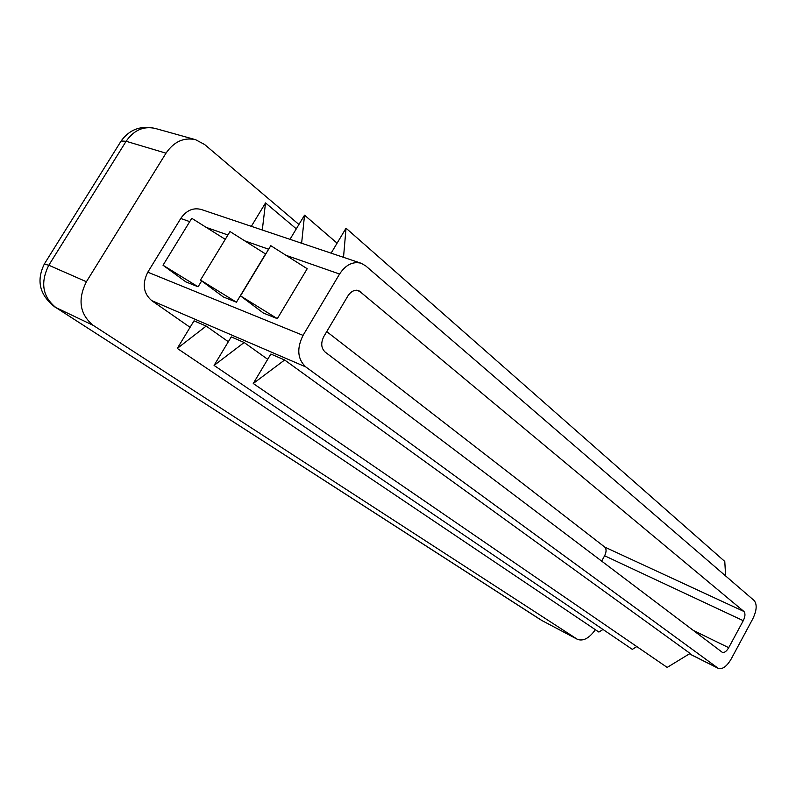 <?xml version="1.0" encoding="UTF-8"?>
<svg xmlns="http://www.w3.org/2000/svg" width="796" height="796" viewBox="0 0 796 796"><rect width="100%" height="100%" fill="white"/><g stroke="black" fill="none" stroke-linecap="round" stroke-linejoin="round"><path stroke-width="1.19" d="M752.777 618.86L731.146 659.068C726.748 666.491 722.45 669.595 718.281 668.361L305.773 366.926C297.475 359.095 296.57 348.578 303.057 335.375L339.564 274.043C345.723 264.769 352.907 261.178 361.135 263.257L365.722 265.894L754.13 600.512C757.235 604.373 756.777 610.492 752.777 618.86M728.708 647.685C726.519 651.387 724.37 652.929 722.29 652.322L325.116 352.051C321.087 348.121 320.679 342.907 323.882 336.41L347.862 296.003C350.976 291.296 354.608 289.495 358.767 290.6L743.912 611.467C745.494 613.388 745.285 616.452 743.265 620.681L728.708 647.685L693.197 630.362M240.491 295.883L270.789 245.685L307.206 268.73L277.316 318.659L263.386 313.057L240.491 295.883L277.316 318.659M326.728 331.614L604.771 547.091C606.542 549.001 606.492 551.897 604.622 555.777L601.647 561.14M190.085 327.325L151.658 300.59C143.32 293.246 142.026 283.774 147.797 272.182L180.752 218.482C186.354 210.373 193.199 207.378 201.288 209.497L361.135 263.257M200.493 280.063L230.004 231.556L265.556 253.964L236.432 302.211L223.387 296.968L200.493 280.063L236.432 302.211M201.667 280.928L198.095 286.799L185.846 281.874L163.011 265.227L198.095 286.799M228.333 341.723L206.174 326.081L177.279 348.419L194.015 320.828L206.174 326.081M253.247 383.503L667.187 667.416L690.082 653.426L284.64 359.991L253.247 383.503L270.859 354.031L284.64 359.991M267.705 359.314L244.163 342.499L214.074 365.414L231.238 336.907L244.163 342.499M595.368 629.696C589.199 638.273 583.209 641.486 577.398 639.317L93.251 325.375C79.739 314.281 77.461 299.734 86.406 281.734L166.006 153.17C173.956 141.618 183.826 137.131 195.617 139.708L204.642 144.534L298.928 224.482M636.81 646.581L632.322 649.367L214.074 365.414M296.311 228.84L265.536 202.92L251.337 226.333M262.282 230.014L265.536 202.92M337.086 243.158L304.54 215.169L289.993 239.327M301.624 243.248L304.54 215.169M725.634 575.966L724.778 561.449L346.031 228.193L331.116 253.168M343.514 257.337L346.031 228.193M603.01 629.467L598.89 632.064L177.279 348.419M225.268 239.347L191.766 218.303L163.011 265.227M604.622 555.777L743.265 620.681M356.439 290.212L360.817 291.784M604.771 547.091L743.912 611.467M151.658 300.59L305.773 366.926M147.797 272.182L303.057 335.375M180.752 218.482L189.737 221.626M206.244 227.397L227.915 234.979M244.83 240.899L268.65 249.238M285.973 255.297L339.564 274.043M689.455 653.805L717.753 668.033M577.398 639.317L541.957 620.562L576.881 639.019M540.554 619.746L55.949 307.604L541.957 620.562M93.251 325.375L55.949 307.604C42.536 296.719 40.158 282.59 48.805 265.237L44.258 264.133M120.803 141.519L121.121 141.001L126.116 141.28L48.805 265.237L86.406 281.734M166.006 153.17L126.116 141.28C133.857 130.146 143.569 125.858 155.24 128.435C140.872 125.231 129.499 129.42 121.121 141.001L44.407 263.894C36.069 280.749 39.611 295.157 55.043 307.117M195.617 139.708L155.24 128.435M718.281 668.361L689.406 653.844"/></g></svg>
